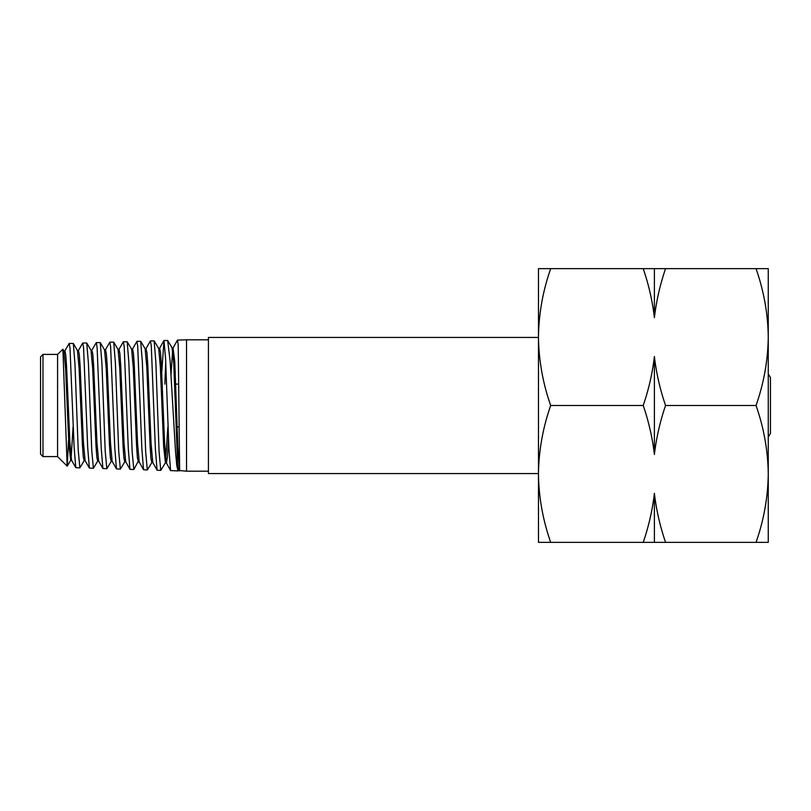 <?xml version="1.0" encoding="UTF-8"?>
<svg xmlns="http://www.w3.org/2000/svg" width="811" height="811" viewBox="0 0 811 811"><rect width="100%" height="100%" fill="white"/><g stroke="black" fill="none" stroke-linecap="round" stroke-linejoin="round"><path stroke-width="1.22" d="M768.26 302.827L768.26 508.173M768.26 337.072C767.936 313.796 763.861 290.987 756.034 268.644L768.26 268.644L768.26 337.072C767.936 360.398 763.861 383.208 756.034 405.5C763.861 427.843 767.936 450.652 768.26 473.928L768.26 542.356L665.567 542.356C660.032 526.197 656.312 509.855 654.396 493.352C652.419 510.119 648.699 526.451 643.224 542.356L665.567 542.356M643.224 542.356L550.689 542.356C542.853 520.013 538.778 497.204 538.463 473.928C538.788 450.602 542.863 427.792 550.689 405.5C542.853 383.157 538.778 360.348 538.463 337.072C538.788 313.745 542.863 290.936 550.689 268.644L538.463 268.644L538.463 542.356L550.689 542.356M768.26 473.928C767.936 497.255 763.861 520.064 756.034 542.356M756.034 268.644L550.689 268.644M643.224 268.644C648.759 284.803 652.48 301.145 654.396 317.648C656.373 300.881 660.093 284.549 665.567 268.644M756.034 405.5L665.567 405.5C660.032 389.341 656.312 372.999 654.396 356.495C652.419 373.263 648.699 389.594 643.224 405.5L550.689 405.5M643.224 405.5C648.759 421.659 652.48 438.001 654.396 454.505C656.373 437.737 660.093 421.406 665.567 405.5M654.396 493.352L654.396 542.356M654.396 356.495L654.396 454.505M654.396 268.644L654.396 317.648M538.463 337.437L208.427 337.437L208.427 473.563L538.463 473.563M770.45 382.873L770.45 428.127M768.26 373.962A57.784 57.784 0 0 1 770.45 377.612L770.45 433.388A57.784 57.784 0 0 1 768.26 437.038M69.188 343.459L73.314 343.448L74.947 363.693L78.231 450.318L79.873 467.876L75.788 467.633L74.136 447.479L69.999 348L69.188 343.459L64.758 351.011M79.873 467.876L84.243 460.547M82.712 343.033L86.747 343.012L88.409 363.146L91.744 450.521L93.397 468.302L89.372 468.059L87.72 447.824L83.553 347.595L82.702 343.033L78.312 350.595M93.397 468.302L97.766 460.983M96.266 342.617L100.26 342.617L101.902 363.135L105.187 450.896L106.839 468.717L102.885 468.494L101.223 448.169L97.087 347.22L96.266 342.617L91.836 350.251L92.809 354.083L93.64 365.579L96.955 442.806L98.607 460.983L102.885 468.494M94.015 372.999L93.61 384.09M106.839 468.717L111.31 461.277M109.799 342.191L113.712 342.161L115.375 362.487L118.71 451.119L120.363 469.133L116.449 468.89L114.807 448.301L110.62 346.814L109.799 342.191L105.379 349.876M120.363 469.133L124.843 461.712M123.333 341.776L127.205 341.776L128.848 362.507L132.142 451.474L133.805 469.549L129.983 469.336L128.3 448.848L124.184 346.439L123.333 341.776L118.903 349.49M133.805 469.549L138.793 460.253M136.897 341.35L140.678 341.319L142.351 361.878L145.666 451.686L147.318 469.974L143.527 469.721L141.874 448.787L137.688 346.044L136.897 341.35L132.457 349.176M136.096 436.389L136.471 426.91M147.318 469.974L151.921 462.442M150.4 340.934L154.151 340.934L155.844 361.848L159.108 452.072L160.76 470.39L157.07 470.177L155.398 449.446L151.272 345.668L150.4 340.934L145.98 348.74L146.953 352.744L147.784 364.514L151.099 443.87L152.772 462.432L157.07 470.177M148.18 372.371L147.774 384.09M160.76 470.39L165.444 462.746L167.877 426.91M163.984 340.508L167.654 340.488L170.148 361.392L175.571 452.366L176.849 466.092L178.055 470.927L170.594 470.562L168.952 449.345L165.596 358.827L163.984 340.508L161.734 372.594M164.866 384.09L165.738 361.858M178.4 470.552L179.738 469.964M179.657 470.978L178.207 345.01L177.477 340.093L173.057 347.98L174.76 361.554L177.862 446.445L179.403 470.512L186.53 471.191L186.53 339.809L208.427 339.809M175.267 371.671L174.831 384.09M57.581 456.593L57.581 354.407L42.983 354.407L42.983 456.593L57.581 456.593L67.242 466.163L68.509 440.231M57.581 354.407L62.893 349.217L67.171 466.183M42.983 456.593L40.55 454.16L40.55 356.84L42.983 354.407M62.893 349.217L63.937 351.011L65.59 368.792L68.894 444.823L70.689 460.232L67.242 466.163M71.115 458.468L73.071 426.91M73.314 343.448L77.481 350.585L79.133 368.731L82.438 445.229L83.269 456.725L84.101 460.668L85.216 460.678M86.747 343.012L91.004 350.251L92.657 368.255L95.972 445.432L96.803 456.968L97.634 461.094L98.749 461.104M100.26 342.617L104.548 349.876L106.2 368.184L109.505 445.655L110.337 457.363L111.168 461.398L112.283 461.408M113.712 342.161L118.061 349.49L119.724 367.697L123.049 446.02L123.88 457.678L124.712 461.824L125.837 461.834M127.205 341.776L131.625 349.176L133.278 367.667L136.583 446.131L137.404 458.002L138.377 462.006M140.678 341.319L145.128 348.74L146.801 367.13L150.126 446.547L150.958 458.377L151.789 462.544L152.914 462.564M154.151 340.934L158.692 348.446L160.345 367.048L163.65 446.597L165.444 462.746M173.199 347.858L172.074 347.878L173.757 363.754L177.599 464.703L178.369 470.562L179.495 470.593M63.785 350.889L64.91 350.879L65.732 354.762L66.563 366.085L69.878 442.208L71.53 460.242L75.788 467.633M77.329 350.474L78.454 350.464L79.285 354.579L80.117 366.085L83.421 442.502L85.074 460.547L89.372 468.059M91.42 351.984L91.836 350.251M104.406 349.754L105.531 349.754L106.353 353.86L107.184 365.508L110.489 442.907L112.141 461.277L116.449 468.89M117.93 349.369L119.055 349.359L119.876 353.414L120.707 365.051L124.032 443.374L125.695 461.712L129.983 469.336M131.483 349.054L132.599 349.034L133.43 353.15L134.251 364.96L137.556 443.364L139.208 462.006L143.527 469.721M145.564 350.585L145.98 348.74M158.55 348.335L159.676 348.314L160.497 352.42L161.328 364.332L164.633 443.83L166.285 462.746L170.594 470.562M165.302 462.868L166.427 462.888L167.461 456.623L168.485 438.832M171.05 374.449L172.631 349.886M68.033 426.91L69.158 426.91M162.747 426.91L163.873 426.91M177.173 426.91L179.059 426.91M93.387 384.09L94.512 384.09M175.764 384.09L178.673 384.09M177.477 340.093L186.53 339.809M208.427 471.191L186.53 471.191M172.206 347.98L167.654 340.488M159.524 348.446L163.863 340.62M70.547 460.354L71.672 460.364M90.852 350.129L91.978 350.119M138.235 462.128L139.35 462.138M144.997 348.629L146.122 348.608"/></g></svg>
